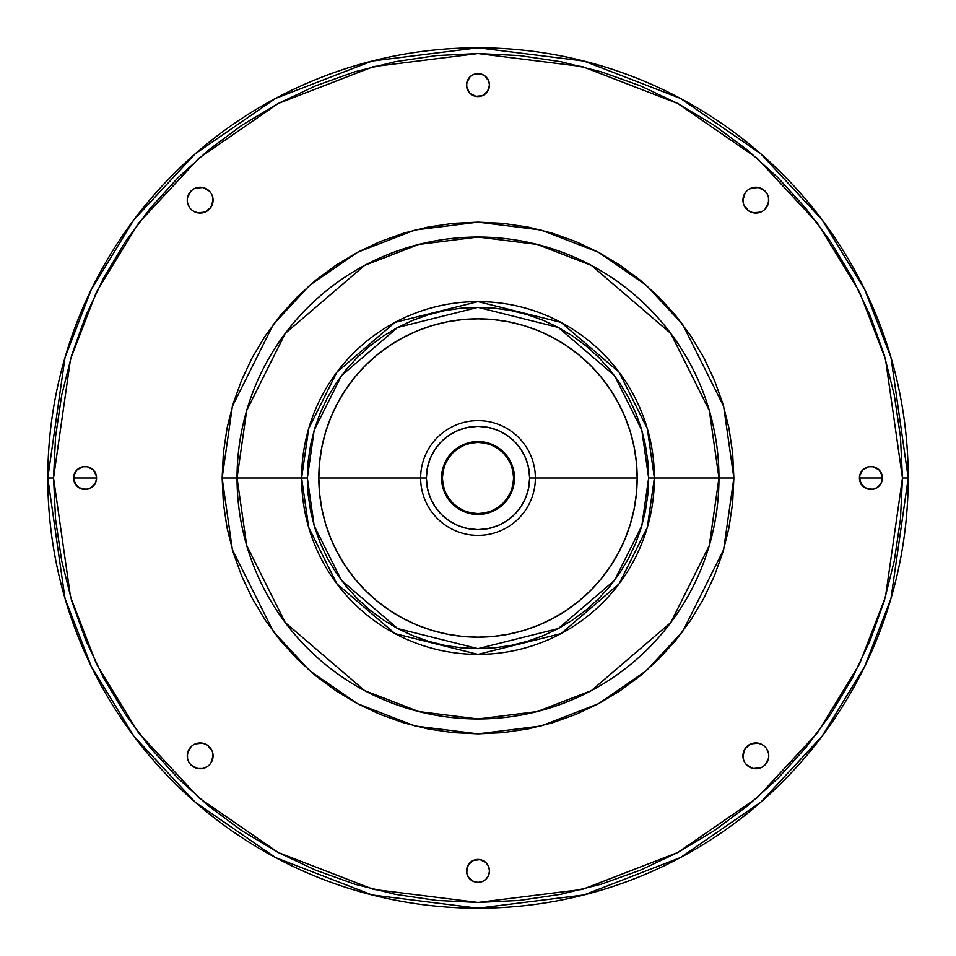 <?xml version="1.0" encoding="UTF-8"?>
<svg xmlns="http://www.w3.org/2000/svg" width="956" height="956" viewBox="0 0 956 956"><rect width="100%" height="100%" fill="white"/><g stroke="black" fill="none" stroke-linecap="round" stroke-linejoin="round"><path stroke-width="1.43" d="M466.528 870.916A11.472 11.472 0 0 1 478 859.444A11.472 11.472 0 0 1 489.472 870.916L488.6 875.302L486.114 879.03L482.386 881.516L478 882.388L473.614 881.516L469.886 879.03L467.4 875.302L466.528 870.916L468.464 864.547L473.614 860.316L480.235 859.659L486.114 862.802L488.6 866.53L489.472 870.916L488.6 866.53L486.114 862.802L480.235 859.659L473.614 860.316L469.886 862.802L467.4 866.53L466.743 873.151L468.464 877.285L473.614 881.516L478 882.388L482.386 881.516L486.114 879.03L488.6 875.302L489.472 870.916A11.472 11.472 0 0 1 478 882.388A11.472 11.472 0 0 1 466.528 870.916M187.256 755.838A12.906 12.906 0 0 1 200.163 742.932A12.906 12.906 0 0 1 213.069 755.838L210.894 763.008L212.829 758.347L212.829 753.316L213.069 755.838A12.906 12.906 0 0 1 200.163 768.744A12.906 12.906 0 0 1 187.256 755.838L188.248 750.89L191.045 746.708L187.507 753.316L187.507 758.347L187.256 755.838M73.612 478A11.472 11.472 0 0 1 85.084 466.528A11.472 11.472 0 0 1 96.556 478L73.612 478L96.556 478L95.684 482.386L93.198 486.114L89.47 488.6L85.084 489.472L78.715 487.536L74.484 482.386L73.827 475.765L76.97 469.886L82.849 466.743L87.319 466.743L93.198 469.886L96.341 475.765L96.556 478L95.684 473.614L93.198 469.886L87.319 466.743L82.849 466.743L76.97 469.886L73.827 475.765L73.827 480.235L76.97 486.114L80.698 488.6L87.319 489.257L91.453 487.536L95.684 482.386L96.556 478A11.472 11.472 0 0 1 85.084 489.472A11.472 11.472 0 0 1 73.612 478M187.256 200.163A12.906 12.906 0 0 1 200.163 187.256A12.906 12.906 0 0 1 213.069 200.163L210.894 207.333L212.829 202.684L212.829 197.653L213.069 200.163A12.906 12.906 0 0 1 200.163 213.069A12.906 12.906 0 0 1 187.256 200.163L187.507 202.684L187.256 200.163M466.528 85.084A11.472 11.472 0 0 1 478 73.612A11.472 11.472 0 0 1 489.472 85.084L488.6 89.47L486.114 93.198L482.386 95.684L478 96.556L473.614 95.684L469.886 93.198L467.4 89.47L466.528 85.084L467.4 80.698L469.886 76.97L473.614 74.484L478 73.612L482.386 74.484L486.114 76.97L488.6 80.698L489.472 85.084L488.6 80.698L484.369 75.548L480.235 73.827L473.614 74.484L469.886 76.97L466.743 82.849L466.743 87.319L469.886 93.198L475.765 96.341L482.386 95.684L487.536 91.453L489.472 85.084A11.472 11.472 0 0 1 478 96.556A11.472 11.472 0 0 1 466.528 85.084M742.932 200.163A12.906 12.906 0 0 1 755.838 187.256A12.906 12.906 0 0 1 768.744 200.163L767.752 205.11L764.955 209.292L768.493 202.684L768.493 197.653L768.744 200.163A12.906 12.906 0 0 1 755.838 213.069A12.906 12.906 0 0 1 742.932 200.163L745.106 192.993L743.171 197.653L743.171 202.684L742.932 200.163M859.444 478A11.472 11.472 0 0 1 870.916 466.528A11.472 11.472 0 0 1 882.388 478L859.444 478L882.388 478L881.516 482.386L879.03 486.114L875.302 488.6L870.916 489.472L864.547 487.536L860.316 482.386L859.659 475.765L862.802 469.886L868.681 466.743L873.151 466.743L879.03 469.886L882.173 475.765L882.388 478L881.516 473.614L879.03 469.886L873.151 466.743L868.681 466.743L862.802 469.886L859.659 475.765L859.659 480.235L862.802 486.114L866.53 488.6L873.151 489.257L877.285 487.536L881.516 482.386L882.388 478A11.472 11.472 0 0 1 870.916 489.472A11.472 11.472 0 0 1 859.444 478M742.932 755.838A12.906 12.906 0 0 1 755.838 742.932A12.906 12.906 0 0 1 768.744 755.838L768.493 753.316L768.744 755.838A12.906 12.906 0 0 1 755.838 768.744A12.906 12.906 0 0 1 742.932 755.838L745.106 748.668L743.171 753.316L743.171 758.347L742.932 755.838M514.424 478L513.563 478A35.563 35.563 0 0 1 478 513.563A35.563 35.563 0 0 1 442.437 478L441.576 478A36.424 36.424 0 0 0 478 514.424A36.424 36.424 0 0 0 514.424 478A36.424 36.424 0 0 1 478 514.424A36.424 36.424 0 0 1 441.576 478L442.281 485.11L444.349 491.934L447.719 498.231L452.248 503.752L457.769 508.281L464.066 511.651L470.89 513.719L478 514.424L485.11 513.719L491.934 511.651L498.231 508.281L503.752 503.752L508.281 498.231L511.651 491.934L513.719 485.11L514.424 478L513.719 470.89L511.651 464.066L508.281 457.769L503.752 452.248L498.231 447.719L491.934 444.349L485.11 442.281L478 441.576L470.89 442.281L464.066 444.349L457.769 447.719L452.248 452.248L447.719 457.769L444.349 464.066L442.281 470.89L441.576 478A36.424 36.424 0 0 1 478 441.576A36.424 36.424 0 0 1 514.424 478A36.424 36.424 0 0 0 478 441.576A36.424 36.424 0 0 0 441.576 478L442.437 478A35.563 35.563 0 0 1 478 442.437A35.563 35.563 0 0 1 513.563 478L514.424 478M535.36 478L529.624 478A51.624 51.624 0 0 1 478 529.624A51.624 51.624 0 0 1 426.376 478L420.64 478A57.36 57.36 0 0 0 478 535.36A57.36 57.36 0 0 0 535.36 478A57.36 57.36 0 0 1 478 535.36A57.36 57.36 0 0 1 420.64 478L318.826 478A159.174 159.174 0 0 0 478 637.174A159.174 159.174 0 0 0 637.174 478L535.36 478L637.174 478L636.409 462.393L634.115 446.942L630.315 431.789L625.057 417.091L618.377 402.966L610.346 389.57L601.037 377.023L590.557 365.443L578.978 354.963L566.43 345.654L553.034 337.623L538.909 330.943L524.211 325.685L509.058 321.885L493.607 319.591L478 318.826L462.393 319.591L446.942 321.885L431.789 325.685L417.091 330.943L402.966 337.623L389.57 345.654L377.023 354.963L365.443 365.443L354.963 377.023L345.654 389.57L337.623 402.966L330.943 417.091L325.685 431.789L321.885 446.942L319.591 462.393L318.826 478L319.591 493.607L321.885 509.058L325.685 524.211L330.943 538.909L337.623 553.034L345.654 566.43L354.963 578.978L365.443 590.557L377.023 601.037L389.57 610.346L402.966 618.377L417.091 625.057L431.789 630.315L446.942 634.115L462.393 636.409L478 637.174L493.607 636.409L509.058 634.115L524.211 630.315L538.909 625.057L553.034 618.377L566.43 610.346L578.978 601.037L590.557 590.557L601.037 578.978L610.346 566.43L618.377 553.034L625.057 538.909L630.315 524.211L634.115 509.058L636.409 493.607L637.174 478A159.174 159.174 0 0 0 478 318.826A159.174 159.174 0 0 0 318.826 478L420.64 478A57.36 57.36 0 0 1 478 420.64A57.36 57.36 0 0 1 535.36 478A57.36 57.36 0 0 0 478 420.64A57.36 57.36 0 0 0 420.64 478L426.376 478A51.624 51.624 0 0 1 478 426.376A51.624 51.624 0 0 1 529.624 478L535.36 478M648.646 478L641.823 525.776L614.517 580.388L558.304 628.57L478 648.646L397.696 628.57L341.483 580.388L314.177 525.776L307.354 478L301.618 478L308.669 527.389L336.894 583.829L394.995 633.637L478 654.382L561.005 633.637L619.106 583.829L647.332 527.389L654.382 478L648.646 478L654.382 478A176.382 176.382 0 0 1 478 654.382A176.382 176.382 0 0 1 301.618 478L237.04 478A240.96 240.96 0 0 0 478 718.96A240.96 240.96 0 0 0 718.96 478L654.382 478L718.96 478L709.316 410.53L670.765 333.429L591.394 265.386L537.308 244.449L478 237.04L418.692 244.449L364.606 265.386L285.235 333.429L246.684 410.53L237.04 478L222.139 478L232.368 406.36L273.308 324.478L309.756 285.223L357.592 252.241L415.024 230.014L478 222.139L540.976 230.014L598.408 252.241L646.244 285.223L682.692 324.478L723.632 406.36L733.861 478L718.96 478L733.861 478L732.631 452.917L728.95 428.085L722.844 403.731L714.383 380.082L703.652 357.389L690.746 335.855L675.784 315.683L658.923 297.077L640.317 280.216L620.145 265.254L598.611 252.348L575.918 241.617L552.269 233.156L527.915 227.05L503.083 223.369L478 222.139L452.917 223.369L428.085 227.05L403.731 233.156L380.082 241.617L357.389 252.348L335.855 265.254L315.683 280.216L297.077 297.077L280.216 315.683L265.254 335.855L252.348 357.389L241.617 380.082L233.156 403.731L227.05 428.085L223.369 452.917L222.139 478L223.369 503.083L227.05 527.915L233.156 552.269L241.617 575.918L252.348 598.611L265.254 620.145L280.216 640.317L297.077 658.923L315.683 675.784L335.855 690.746L357.389 703.652L380.082 714.383L403.731 722.844L428.085 728.95L452.917 732.631L478 733.861L503.083 732.631L527.915 728.95L552.269 722.844L575.918 714.383L598.611 703.652L620.145 690.746L640.317 675.784L658.923 658.923L675.784 640.317L690.746 620.145L703.652 598.611L714.383 575.918L722.844 552.269L728.95 527.915L732.631 503.083L733.861 478L723.632 549.64L682.692 631.522L646.244 670.777L598.408 703.759L540.976 725.986L478 733.861L415.024 725.986L357.592 703.759L309.756 670.777L273.308 631.522L232.368 549.64L222.139 478L237.04 478L246.684 545.47L285.235 622.571L364.606 690.614L418.692 711.551L478 718.96L537.308 711.551L591.394 690.614L670.765 622.571L709.316 545.47L718.96 478A240.96 240.96 0 0 0 478 237.04A240.96 240.96 0 0 0 237.04 478L301.618 478A176.382 176.382 0 0 1 478 301.618A176.382 176.382 0 0 1 654.382 478L647.332 428.611L619.106 372.171L561.005 322.363L478 301.618L394.995 322.363L336.894 372.171L308.669 428.611L301.618 478L307.354 478L314.177 430.224L341.483 375.612L397.696 327.43L478 307.354L558.304 327.43L614.517 375.612L641.823 430.224L648.646 478L647.821 494.73L645.372 511.293L641.297 527.533L635.656 543.307L628.498 558.447L619.882 572.811L609.916 586.255L598.659 598.659L586.255 609.916L572.811 619.882L558.447 628.498L543.307 635.656L527.533 641.297L511.293 645.372L494.73 647.821L478 648.646L461.27 647.821L444.707 645.372L428.467 641.297L412.693 635.656L397.553 628.498L383.189 619.882L369.745 609.916L357.341 598.659L346.084 586.255L336.118 572.811L327.502 558.447L320.344 543.307L314.703 527.533L310.628 511.293L308.179 494.73L307.354 478L308.179 461.27L310.628 444.707L314.703 428.467L320.344 412.693L327.502 397.553L336.118 383.189L346.084 369.745L357.341 357.341L369.745 346.084L383.189 336.118L397.553 327.502L412.693 320.344L428.467 314.703L444.707 310.628L461.27 308.179L478 307.354L494.73 308.179L511.293 310.628L527.533 314.703L543.307 320.344L558.447 327.502L572.811 336.118L586.255 346.084L598.659 357.341L609.916 369.745L619.882 383.189L628.498 397.553L635.656 412.693L641.297 428.467L645.372 444.707L647.821 461.27L648.646 478M902.464 478L885.483 596.855L859.54 664.002L817.571 732.678L757.104 797.806L677.744 852.525L582.479 889.403L478 902.464L373.521 889.403L278.256 852.525L198.896 797.806L138.429 732.678L96.46 664.002L70.517 596.855L53.536 478L47.8 478L65.008 598.456L91.298 666.511L133.84 736.12L195.132 802.12L275.555 857.592L372.099 894.959L478 908.2L583.901 894.959L680.445 857.592L760.868 802.12L822.16 736.12L864.702 666.511L890.992 598.456L908.2 478L902.464 478L908.2 478A430.2 430.2 0 0 1 478 908.2A430.2 430.2 0 0 1 47.8 478A430.2 430.2 0 0 1 478 47.8A430.2 430.2 0 0 1 908.2 478L890.992 357.544L864.702 289.489L822.16 219.88L760.868 153.88L680.445 98.408L583.901 61.041L478 47.8L372.099 61.041L275.555 98.408L195.132 153.88L133.84 219.88L91.298 289.489L65.008 357.544L47.8 478L53.536 478L70.517 359.145L96.46 291.998L138.429 223.322L198.896 158.194L278.256 103.475L373.521 66.597L478 53.536L582.479 66.597L677.744 103.475L757.104 158.194L817.571 223.322L859.54 291.998L885.483 359.145L902.464 478L900.421 519.61L894.302 560.814L884.192 601.216L870.151 640.436L852.346 678.091L830.931 713.821L806.111 747.281L778.136 778.136L747.281 806.111L713.821 830.931L678.091 852.346L640.436 870.151L601.216 884.192L560.814 894.302L519.61 900.421L478 902.464L436.39 900.421L395.187 894.302L354.784 884.192L315.564 870.151L277.909 852.346L242.179 830.931L208.719 806.111L177.864 778.136L149.889 747.281L125.069 713.821L103.654 678.091L85.849 640.436L71.808 601.216L61.698 560.814L55.579 519.61L53.536 478L55.579 436.39L61.698 395.187L71.808 354.784L85.849 315.564L103.654 277.909L125.069 242.179L149.889 208.719L177.864 177.864L208.719 149.889L242.179 125.069L277.909 103.654L315.564 85.849L354.784 71.808L395.187 61.698L436.39 55.579L478 53.536L519.61 55.579L560.814 61.698L601.216 71.808L640.436 85.849L678.091 103.654L713.821 125.069L747.281 149.889L778.136 177.864L806.111 208.719L830.931 242.179L852.346 277.909L870.151 315.564L884.192 354.784L894.302 395.187L900.421 436.39L902.464 478M209.292 764.955L210.894 763.008M202.684 768.493L197.653 768.493L202.684 768.493L207.333 766.569M195.227 767.752L191.045 764.955L197.653 768.493M189.431 763.008L191.045 764.955M192.993 745.106L191.045 746.708M197.653 743.171L202.684 743.171L207.333 745.106L202.684 743.171L195.227 743.911M210.894 748.668L212.089 750.89L207.333 745.106M207.333 210.894L205.11 212.089L210.894 207.333M202.684 212.829L197.653 212.829L192.993 210.894L197.653 212.829L205.11 212.089M191.045 209.292L192.993 210.894M188.248 195.227L191.045 191.045L187.507 197.653M192.993 189.431L191.045 191.045M197.653 187.507L202.684 187.507L209.292 191.045L202.684 187.507L195.227 188.248M210.894 192.993L209.292 191.045M763.008 210.894L764.955 209.292M758.347 212.829L753.316 212.829L748.668 210.894L753.316 212.829L760.773 212.089M745.106 207.333L743.911 205.11L748.668 210.894M746.708 191.045L745.106 192.993M750.89 188.248L758.347 187.507L753.316 187.507L748.668 189.431M760.773 188.248L764.955 191.045L758.347 187.507M766.569 192.993L764.955 191.045M767.752 760.773L764.955 764.955L768.493 758.347M763.008 766.569L764.955 764.955M758.347 768.493L753.316 768.493L746.708 764.955L753.316 768.493L760.773 767.752M745.106 763.008L746.708 764.955M748.668 745.106L750.89 743.911L745.106 748.668M753.316 743.171L758.347 743.171L763.008 745.106L758.347 743.171L750.89 743.911M764.955 746.708L763.008 745.106M212.829 753.316L212.089 750.89M187.507 758.347L188.248 760.773M212.829 197.653L212.089 195.227M187.507 202.684L189.431 207.333M768.493 197.653L767.752 195.227M743.171 202.684L743.911 205.11M768.493 753.316L766.569 748.668M743.171 758.347L743.911 760.773M426.376 478L427.368 467.926L430.308 458.247L435.076 449.32L441.493 441.493L449.32 435.076L458.247 430.308L467.926 427.368L478 426.376L488.074 427.368L497.753 430.308L506.68 435.076L514.507 441.493L520.924 449.32L525.692 458.247L528.632 467.926L529.624 478L528.632 488.074L525.692 497.753L520.924 506.68L514.507 514.507L506.68 520.924L497.753 525.692L488.074 528.632L478 529.624L467.926 528.632L458.247 525.692L449.32 520.924L441.493 514.507L435.076 506.68L430.308 497.753L427.368 488.074L426.376 478M442.437 478L443.118 471.057L445.149 464.389L448.436 458.247L452.857 452.857L458.247 448.436L464.389 445.149L471.057 443.118L478 442.437L484.943 443.118L491.611 445.149L497.753 448.436L503.143 452.857L507.564 458.247L510.851 464.389L512.882 471.057L513.563 478L512.882 484.943L510.851 491.611L507.564 497.753L503.143 503.143L497.753 507.564L491.611 510.851L484.943 512.882L478 513.563L471.057 512.882L464.389 510.851L458.247 507.564L452.857 503.143L448.436 497.753L445.149 491.611L443.118 484.943L442.437 478"/></g></svg>
